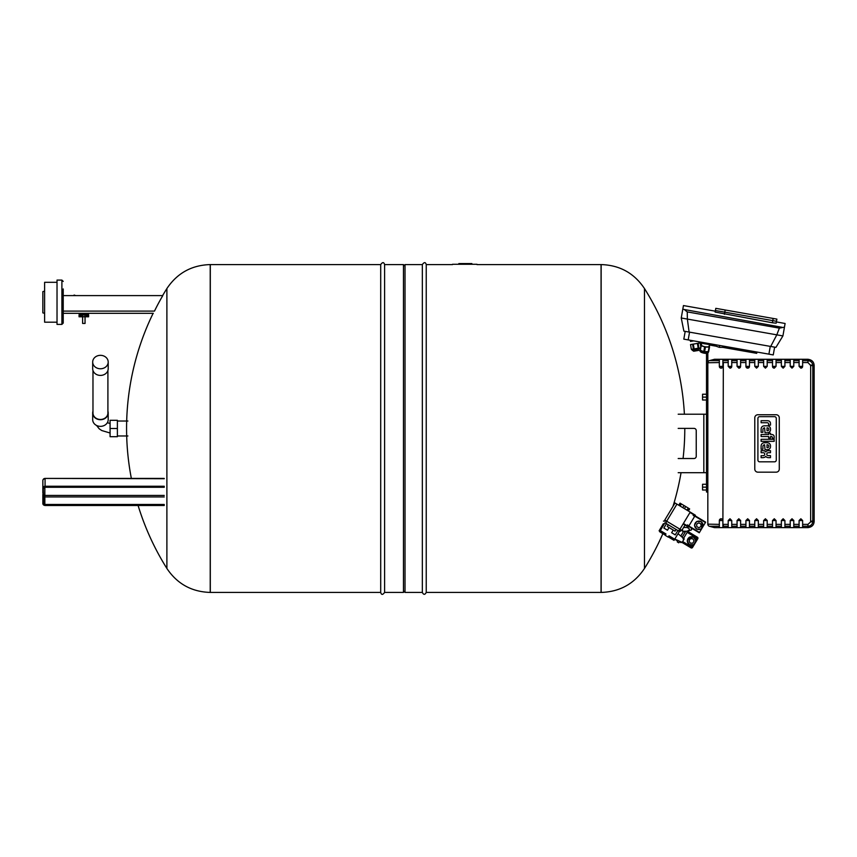 <?xml version="1.0" encoding="UTF-8"?>
<svg xmlns="http://www.w3.org/2000/svg" width="857" height="857" viewBox="0 0 857 857"><rect width="100%" height="100%" fill="white"/><g stroke="black" fill="none" stroke-linecap="round" stroke-linejoin="round"><path stroke-width="1.29" d="M110.082 428.5L110.082 436.695L117.388 436.695L117.388 420.305L110.082 420.305L110.082 428.5L117.388 428.5M92.974 411.189A7.756 6.717 0 0 0 92.685 412.999A7.756 6.717 0 0 0 100.44 419.716A7.756 6.717 0 0 0 108.196 412.999A7.756 6.717 0 0 0 107.907 411.189M92.685 412.999L92.685 419.641A7.756 6.717 0 0 0 100.44 426.358A7.756 6.717 0 0 0 108.196 419.641L108.196 412.999M100.44 355.334A7.756 6.717 0 0 0 92.685 362.05A7.756 6.717 0 0 0 100.44 368.767A7.756 6.717 0 0 0 108.196 362.05A7.756 6.717 0 0 0 100.44 355.334M92.685 362.05L92.685 368.692A7.756 6.717 0 0 0 100.44 375.409A7.756 6.717 0 0 0 108.196 368.692L108.196 362.05M107.907 370.513L107.907 412.999A7.467 6.46 180 0 1 100.44 419.459A7.467 6.46 180 0 1 92.974 412.999L92.974 370.513M452.507 264.277L477.006 264.277M471.886 263.581L471.886 264.277L471.886 263.581L468.201 263.581L468.222 264.277M458.838 264.277L458.838 263.581L458.838 264.277L458.838 263.581L468.201 263.581L468.211 264.277L468.201 263.581M463.498 264.277L463.498 263.581M462.18 264.277L462.18 263.581M460.563 264.277L460.563 263.581M680.983 542.599L679.462 541.688L680.983 542.599L681.336 542.02M679.719 541.281L678.787 542.824L677.266 541.903L678.091 540.531M686.618 531.254L687.485 531.779L687.935 531.029M687.485 531.779L683.715 538.057M695.755 540.756A4.21 4.21 0 0 0 693.934 537.468A4.21 4.21 0 0 1 695.67 540.092L696.623 540.671L697.78 538.742A1.103 1.103 0 0 0 697.405 537.221L687.721 531.404M697.405 537.221L696.827 538.164L697.78 538.742L696.505 540.863M695.745 541.27A4.21 4.21 0 0 1 695.156 543.102L692.531 547.473L693.688 545.545L692.745 544.977L691.01 547.848A1.103 1.103 0 0 0 692.531 547.473L682.633 541.528M681.326 542.031L691.01 547.848M695.156 543.102L696.623 540.671L695.156 543.102A4.21 4.21 0 0 1 693.806 544.484M694.106 540.981L692.788 543.177L690.228 543.134L688.996 540.896L690.303 538.699L692.863 538.742L694.106 540.981M692.392 537.189L689.435 537.135L687.196 540.863L689.307 544.666L693.656 544.741L695.895 541.013L693.784 537.21L692.392 537.189M688.696 539.224A3.321 3.321 0 0 1 691.61 537.618M687.935 538.774A4.21 4.21 0 0 1 689.285 537.382A4.21 4.21 0 0 0 687.357 540.606M689.735 537.135A4.21 4.21 0 0 1 693.495 537.21A4.21 4.21 0 0 0 689.735 537.135M693.367 544.731A4.21 4.21 0 0 1 689.606 544.666M689.167 544.409A4.21 4.21 0 0 1 687.346 541.121M683.672 531.254L680.876 535.893M685.739 531.254L682.301 536.975M685.107 532.293L683.597 531.383M683.308 538.25L683.886 539.439L684.207 538.892L683.308 538.25L682.986 538.785M678.016 533.718L684.207 538.892M683.886 539.439L682.118 542.385L674.823 539.032M701.754 522.791L703.19 525.373L700.951 529.101L696.602 529.026L694.491 525.223L696.73 521.495L701.08 521.57L701.754 522.791M700.737 526.434A2.217 2.217 0 0 0 698.884 523.081A2.217 2.217 0 0 0 696.902 526.369A2.217 2.217 0 0 0 700.737 526.434M701.69 527.001A3.321 3.321 0 0 0 701.744 523.681M701.101 528.844A4.21 4.21 0 0 0 703.04 525.62M703.051 525.116A4.21 4.21 0 0 0 701.23 521.827M700.79 521.559A4.21 4.21 0 0 0 697.03 521.495M696.58 521.742A4.21 4.21 0 0 0 694.641 524.966M694.641 525.48A4.21 4.21 0 0 0 696.462 528.769M696.902 529.026A4.21 4.21 0 0 0 700.651 529.09M695.016 515.753L705.643 522.149L699.258 532.775L688.621 526.391L699.258 532.775M688.964 525.823L687.443 524.913L686.757 526.048L688.278 526.959L695.348 515.186L693.838 514.275L695.348 515.186M683.158 523.884L688.278 526.959M693.838 514.275L690.228 512.111L693.838 514.275L693.152 515.411L694.673 516.332M676.934 504.12L666.671 521.206L664.764 520.07L675.037 502.984L690.228 512.111L679.955 529.197L681.861 530.333L685.054 525.02M681.497 504.023L688.182 508.03M688.385 511.008L689.649 508.919L688.246 508.072L680.029 503.134L678.776 505.223M679.612 505.726L680.865 503.637M680.169 506.069L681.422 503.98M682.75 507.612L684.004 505.523M684.422 508.619L685.675 506.53M686.993 510.161L688.246 508.072M687.55 510.504L688.814 508.415M666.671 521.206L679.955 529.197M666.478 523.681L663.854 528.051L667.464 530.215L669.06 527.558M673.238 530.065L671.642 532.722L675.241 534.897L677.866 530.526M668.278 524.763L667.249 526.477L675.037 531.147L676.066 529.444M665.289 535.111L659.601 531.694L664.957 522.77L665.718 523.22L666.853 521.324M660.276 530.547L665.975 533.975L665.182 535.304L668.214 537.125L669.017 535.796L674.705 539.224L679.387 531.436L665.718 523.22M678.626 530.976L679.772 529.08M668.331 536.943L674.031 540.36L674.705 539.224L677.78 541.067M663.339 523.734L659.119 530.762M691.428 528.073L691.385 530.001L686.864 531.254C690.153 530.001 690.174 528.737 686.907 527.484L687.967 526.776M683.575 527.484L686.907 527.484M681.176 530.204L682.526 530.644L682.568 529.155L682.547 531.254L686.864 531.254M682.515 530.644L682.547 531.254M681.197 530.644L681.229 529.958L680.34 530.204M679.173 531.308L680.329 531.308L680.351 529.433M706.5 484.259L702.558 484.259L702.558 490.022L706.5 490.022M702.558 487.14L706.5 487.14M725.376 346.464L725.14 347.781L756.71 353.341L756.935 352.034L723.083 346.067L722.858 347.385L719.355 347.353L716.013 346.164L716.248 344.857L716.056 346.185M719.687 345.467L719.355 347.353M705.429 347.096L709.521 346.989L708.707 351.584L704.615 351.691L705.429 347.096L701.176 345.735L700.362 350.32L701.005 344.257L701.851 342.65L701.444 344.953A3.878 1.136 10 0 0 705.065 346.742A3.878 1.136 10 0 0 709.082 346.292A3.878 1.136 10 0 0 709.082 346.271L709.489 343.989M708.482 343.486L708.332 344.343L710.174 343.786L713.774 344.428L713.549 345.735L709.307 344.985L709.521 346.989M709.071 347.128L708.257 351.713M704.604 346.956L703.79 351.541L704.615 351.691M703.79 351.541L700.362 350.32M708.332 344.343L703.511 343.614L701.283 342.222M703.683 342.639L703.511 343.614M707.764 343.368L707.593 344.332M702.965 342.521L702.815 343.368M715.306 311.112L715.134 312.077L715.402 310.555L724.797 312.152L715.402 310.555L715.306 311.112L715.799 308.338L776.881 319.115L776.496 321.289L724.797 312.152L776.496 321.289L776.163 323.185L772.403 322.768L773.164 318.461M715.402 310.555L715.799 308.338M782.023 327.288L682.793 309.238L681.251 317.99L683.886 331.145L775.939 347.374L782.912 335.923L784.455 327.16L782.912 335.923L776.806 334.841L779.367 328.135L784.455 327.16L785.098 323.485L776.378 321.921M715.134 312.077L772.403 322.768M685.032 310.18L687.25 311.894L687.357 319.072L681.251 317.99M682.793 309.238L683.447 305.563L715.295 311.177M689.114 332.066L687.357 319.072L776.806 334.841L770.7 346.453M683.822 339.136L685.193 331.38L683.822 339.136L773.26 354.916L774.632 347.149M700.683 346.078L700.169 342.961L690.549 344.568L691.353 349.367L690.549 344.568L691.353 349.367L693.816 351.199M699.012 350.342L693.677 351.231L699.012 350.342L693.677 351.231L692.156 350.138L693.677 351.231L692.156 350.138L700.201 348.788M690.281 340.283L690.474 341.429M698.123 343.303L698.916 348.113L700.34 348.049M691.021 341.343L690.721 340.358M697.405 343.421L698.198 348.231L694.116 348.906L693.313 344.107M692.595 344.225L693.399 349.024L694.116 348.906M693.399 349.024L691.353 349.367M698.198 348.231L698.916 348.113M693.731 340.893L690.892 341.365M708.45 351.756A4.21 1.232 -170 0 1 708.45 351.777L707.828 352.795L707.828 488.469L706.5 488.469L706.5 492.014L707.828 492.014L707.828 524.152L719.344 524.377L719.344 520.542A1.768 1.768 0 0 1 719.784 519.374A1.768 1.768 0 0 0 719.344 520.542L722.89 520.542L721.723 518.881M706.5 488.469L706.5 472.7L678.187 472.7M678.187 414.22L706.5 414.22L706.5 353.288L701.176 352.227L700.158 350.32A4.21 1.232 -170 0 0 704.09 352.259A4.21 1.232 -170 0 0 708.45 351.777C708.535 352.934 707.325 353.438 704.808 353.309C701.037 352.645 699.483 351.649 700.158 350.32L700.18 350.192M725.14 347.781L722.858 347.374M713.549 345.735L716.013 346.164M726.393 346.646L726.168 347.953M716.248 344.857L713.774 344.428M706.5 414.22L706.5 472.7M678.187 428.393L694.02 428.393A2.217 2.217 0 0 1 696.238 430.61L696.238 456.299A2.217 2.217 0 0 1 694.02 458.516L678.187 458.516M696.238 456.299A2.217 2.217 0 0 1 694.02 458.516M694.02 428.393A2.217 2.217 0 0 1 696.238 430.61M706.5 399.994L702.558 399.994L702.558 394.231L706.5 394.231M702.558 397.112L706.5 397.112M721.112 368.146L722.89 366.368A1.768 1.768 0 0 1 721.112 368.146A1.768 1.768 0 0 1 719.344 366.368L720.501 368.028M729.971 368.146L731.749 366.368A1.768 1.768 0 0 1 729.939 368.146L728.204 366.368L728.204 359.287L731.749 359.287L731.749 366.368A1.768 1.768 0 0 1 729.939 368.146M738.841 368.146L740.609 366.368A1.768 1.768 0 0 1 738.798 368.146A1.768 1.768 0 0 0 740.609 366.368L737.063 366.368L738.841 368.146M747.7 368.146L749.468 366.368A1.768 1.768 0 0 1 747.7 368.146A1.768 1.768 0 0 1 745.922 366.368L747.7 368.146M756.56 368.146L758.327 366.368L754.781 366.368L756.56 368.146M765.419 368.146L767.186 366.368L763.641 366.368L765.419 368.146M772.511 366.368A1.768 1.768 0 0 0 774.299 368.146L776.046 366.368L772.511 366.368L774.278 368.146A1.768 1.768 0 0 1 772.511 366.368L772.511 359.287L776.046 359.287L776.046 366.368M783.137 368.146L784.916 366.368L781.37 366.368L783.137 368.146M791.997 368.146L793.775 366.368L790.229 366.368L791.997 368.146M800.856 368.146L802.634 366.368A1.768 1.768 0 0 1 800.824 368.146A1.768 1.768 0 0 0 802.634 366.368L799.088 366.368L800.856 368.146M790.229 366.368L790.229 359.287L793.775 359.287L793.775 366.368M754.781 366.368L754.781 359.287L758.327 359.287L758.327 366.368M737.063 366.368L737.063 359.287L740.609 359.287L740.609 366.368M722.89 361.258L722.89 366.368A1.768 1.768 0 0 1 721.112 368.146A1.768 1.768 0 0 1 719.344 366.368L719.344 359.287L722.89 359.287L722.89 362.532L722.89 360.679M728.204 359.287L722.89 359.287L722.89 360.722M749.468 362.532L749.468 366.368A1.768 1.768 0 0 1 747.7 368.146A1.768 1.768 0 0 1 745.922 366.368L745.922 359.287L749.468 359.287L749.468 362.532L754.781 362.532M763.641 366.368L763.641 359.287L767.186 359.287L767.186 366.368M781.37 366.368L781.37 359.287L784.916 359.287L784.916 366.368M799.088 366.368L799.088 359.287L802.634 359.287L802.634 366.368M719.344 359.287L714.47 359.287L709.467 360.626A2.217 2.217 0 0 0 707.828 362.757A2.217 2.217 180 0 1 709.467 360.626A2.217 2.217 180 0 0 707.828 362.757L719.344 362.543M719.344 360.668L709.467 360.626L714.47 359.287M799.088 359.287L793.775 359.287M802.634 520.542L800.856 518.774L799.088 520.542L802.634 520.542L802.634 527.633L807.947 527.633C811.858 527.109 813.925 525.041 814.15 521.431L814.15 365.478C813.925 361.868 811.858 359.801 807.947 359.287L802.634 359.287M737.063 359.287L731.749 359.287M745.922 359.287L740.609 359.287M754.781 359.287L749.468 359.287M763.641 359.287L758.327 359.287M772.511 359.287L767.186 359.287M781.37 359.287L776.046 359.287M790.229 359.287L784.916 359.287M719.344 366.421L722.89 366.368M722.847 520.167L722.89 527.633L719.344 527.633L719.344 524.377L707.828 524.152A2.217 2.217 -0 0 0 709.467 526.284L719.344 526.241M721.112 518.774L719.344 520.542M720.051 519.128A1.768 1.768 0 0 1 722.365 519.288A1.768 1.768 0 0 0 720.051 519.128M722.89 525.652L723.329 362.532L728.204 362.532M729.971 518.774L728.204 520.542L731.749 520.542L729.971 518.774A1.768 1.768 0 0 1 730.089 518.774A1.768 1.768 0 0 0 729.95 518.774M731.749 520.542L731.749 527.633L728.204 527.633L728.204 520.542M738.841 518.774L737.063 520.542L740.609 520.542L738.841 518.774M740.609 520.542A1.768 1.768 0 0 0 740.598 520.317A1.768 1.768 0 0 1 740.609 520.542L740.609 527.633L737.063 527.633L737.063 520.542M747.7 518.774L745.922 520.542L749.468 520.542L747.7 518.774A1.768 1.768 0 0 1 747.733 518.774A1.768 1.768 0 0 0 747.668 518.774M749.468 520.542A1.768 1.768 0 0 0 749.457 520.338A1.768 1.768 0 0 1 749.468 520.542L749.468 527.633L745.922 527.633L745.922 520.542M756.56 518.774L754.781 520.542L758.327 520.542L756.56 518.774A1.768 1.768 0 0 0 756.527 518.774A1.768 1.768 0 0 1 756.592 518.774M758.327 520.542L758.327 527.633L754.781 527.633L754.781 520.542M765.419 518.774L763.641 520.542L767.186 520.542L765.419 518.774A1.768 1.768 0 0 1 765.451 518.774A1.768 1.768 0 0 0 765.397 518.774M767.186 520.542A1.768 1.768 0 0 0 767.176 520.338A1.768 1.768 0 0 1 767.186 520.542L767.186 527.633L763.641 527.633L763.641 520.542M774.278 518.774L772.511 520.542L776.046 520.542L774.278 518.774A1.768 1.768 0 0 0 774.257 518.774A1.768 1.768 0 0 1 774.321 518.774M776.046 520.542L776.046 527.633L772.511 527.633L772.511 520.542M783.137 518.774L781.37 520.542L784.916 520.542L783.137 518.774A1.768 1.768 0 0 1 783.18 518.774A1.768 1.768 0 0 0 783.116 518.774M784.916 520.542L784.916 527.633L781.37 527.633L781.37 520.542M791.997 518.774L790.229 520.542L793.775 520.542L791.997 518.774A1.768 1.768 0 0 1 792.039 518.774A1.768 1.768 0 0 0 791.975 518.774M793.775 520.542A1.768 1.768 0 0 0 793.764 520.338A1.768 1.768 0 0 1 793.775 520.542L793.775 527.633L790.229 527.633L790.229 520.542M802.634 527.633L799.088 527.633L799.088 520.542M707.828 362.757A2.217 2.217 0 0 1 709.467 360.626A2.217 2.217 0 0 0 707.828 362.757A2.217 2.217 0 0 1 709.467 360.626A2.217 2.217 0 0 0 707.828 362.757L707.828 524.152A2.217 2.217 0 0 0 709.467 526.284A2.217 2.217 -0 0 1 707.828 524.152A2.217 2.217 0 0 0 709.467 526.284A2.217 2.217 180 0 1 707.828 524.152A2.217 2.217 180 0 0 709.467 526.284L714.47 527.633L719.344 527.633M722.89 527.633L728.204 527.633M802.634 362.532L807.947 362.532L810.668 365.478L810.647 521.892L807.947 524.377L802.634 524.377M740.609 527.633L745.922 527.633M731.749 527.633L737.063 527.633M758.327 527.633L763.641 527.633M749.468 527.633L754.781 527.633M776.046 527.633L781.37 527.633M767.186 527.633L772.511 527.633M793.775 527.633L799.088 527.633M784.916 527.633L790.229 527.633M714.47 527.633L709.467 526.284A2.217 2.217 0 0 1 707.828 524.152L707.828 524.152M810.668 365.478L812.811 365.693L812.779 365.028C812.275 362.361 810.668 360.904 807.947 360.679L802.634 360.679M802.634 526.241L807.947 526.241C810.668 526.005 812.275 524.548 812.779 521.881L812.811 365.693L814.15 366.325M759.645 416.663L774.546 416.663A1.735 1.735 0 0 1 776.281 418.398L776.281 460.091A1.735 1.735 0 0 1 774.546 461.827L759.645 461.827A1.735 1.735 0 0 1 757.909 460.091L757.909 418.398A1.735 1.735 0 0 1 759.645 416.663A1.735 1.735 0 0 0 757.909 418.398L757.909 460.091A1.735 1.735 0 0 0 759.645 461.827L774.546 461.827A1.735 1.735 0 0 0 776.281 460.091L776.281 418.398A1.735 1.735 0 0 0 774.546 416.663L759.645 416.663M776.174 414.745L757.877 414.745A3.096 3.096 0 0 0 754.781 417.841L754.781 469.068A3.096 3.096 0 0 0 757.877 472.164L776.174 472.164A3.096 3.096 0 0 0 779.281 469.068L779.281 417.841A3.096 3.096 0 0 0 776.174 414.745M768.697 436.513L761.112 436.513L761.112 434.488L768.697 434.488L768.697 433.203L770.486 433.203L770.486 434.488L771.857 434.488A2.999 2.999 0 0 1 773.41 435.045A1.875 1.875 0 0 1 773.903 435.677A2.882 2.882 0 0 1 774.16 436.824L774.16 438.259L772.286 438.259L772.286 437.274A1.093 1.093 0 0 0 771.9 436.588A1.136 1.136 0 0 0 771.461 436.513L770.486 436.513L770.486 438.066L768.697 438.066L768.697 436.513M761.112 439.309L774.16 439.309L774.16 441.334L761.112 441.334L761.112 439.309M768.322 423.219A1.061 1.061 0 0 0 767.861 422.865A1.939 1.939 0 0 0 767.294 422.747A2.978 2.978 0 0 0 767.079 422.737L761.112 422.737L761.112 420.712L767.54 420.712A3.749 3.749 0 0 1 769.447 421.312A2.421 2.421 0 0 1 770.336 422.587A3.771 3.771 0 0 1 770.486 423.637L770.486 425.126L768.568 425.126L768.568 424.108A2.175 2.175 0 0 0 768.547 423.797A1.307 1.307 0 0 0 768.322 423.219M768.279 430.46A1.157 1.157 0 0 0 768.793 429.453L768.793 429.143A1.157 1.157 0 0 0 768.279 428.136A1.821 1.821 0 0 0 767.722 427.9A3.139 3.139 0 0 0 767.015 427.825L767.015 430.771A3.139 3.139 0 0 0 767.722 430.696A1.821 1.821 0 0 0 768.279 430.46M770.486 429.625A2.935 2.935 0 0 1 768.204 432.624A5.121 5.121 0 0 1 766.865 432.785L765.022 432.785L764.594 427.825A1.735 1.735 0 0 0 762.912 429.55L762.912 432.324L761.112 432.324L761.112 429.271A4.66 4.66 0 0 1 761.305 427.986A2.967 2.967 0 0 1 763.608 425.918A5.056 5.056 0 0 1 764.583 425.811L766.951 425.811A5.249 5.249 0 0 1 768.204 425.972A3.01 3.01 0 0 1 770.486 428.971L770.486 429.625M768.279 447.386A1.157 1.157 0 0 0 768.793 446.379L768.793 446.068A1.157 1.157 0 0 0 768.279 445.062A1.821 1.821 0 0 0 767.722 444.826A3.139 3.139 0 0 0 767.015 444.751L767.015 447.697A3.139 3.139 0 0 0 767.722 447.622A1.821 1.821 0 0 0 768.279 447.386M770.486 446.551A2.935 2.935 0 0 1 768.204 449.55A5.121 5.121 0 0 1 766.865 449.711L765.022 449.711L764.594 444.751A1.735 1.735 0 0 0 762.912 446.476L762.912 449.25L761.112 449.25L761.112 446.197A4.66 4.66 0 0 1 761.305 444.912A2.967 2.967 0 0 1 763.608 442.844A5.056 5.056 0 0 1 764.583 442.726L766.951 442.726A5.249 5.249 0 0 1 768.204 442.898A3.01 3.01 0 0 1 770.486 445.897L770.486 446.551M767.176 453.128A1.178 1.178 0 0 0 766.844 453.985L766.844 454.339A1.178 1.178 0 0 0 767.915 455.57A2.999 2.999 0 0 0 768.483 455.635L770.475 455.635L770.475 457.67L768.622 457.67A4.489 4.489 0 0 1 767.079 457.381A2.86 2.86 0 0 1 765.762 456.385A3.053 3.053 0 0 1 764.444 457.359A7.242 7.242 0 0 1 762.826 457.692L761.112 457.692L761.112 455.667L763.148 455.667A2.292 2.292 0 0 0 764.155 455.388A1.125 1.125 0 0 0 764.733 454.467L764.733 453.974A1.189 1.189 0 0 0 763.93 452.882A2.71 2.71 0 0 0 762.934 452.71L761.112 452.71L761.112 450.686L762.869 450.686A4.606 4.606 0 0 1 764.444 450.964A3.053 3.053 0 0 1 765.762 451.939A2.86 2.86 0 0 1 767.079 450.943A4.489 4.489 0 0 1 768.622 450.653L770.475 450.653L770.475 452.689L768.483 452.689A2.999 2.999 0 0 0 767.915 452.753A1.553 1.553 0 0 0 767.176 453.128M138.095 505.491A263.153 263.153 0 0 0 166.89 568.459L166.89 288.541L166.89 568.47C177.228 583.885 191.668 591.866 210.222 592.423L210.222 264.588L210.308 592.423L380.701 592.423C381.419 595.026 382.715 595.026 384.6 592.423L403.465 592.423L403.465 264.588L384.6 264.588L384.6 592.423M601.153 592.423C619.697 591.866 634.148 583.885 644.475 568.47L644.475 288.541C634.148 273.126 619.697 265.145 601.153 264.588L601.153 592.423L601.057 264.588L601.057 592.423L426.24 592.423L426.24 264.588C425.479 261.985 424.183 261.985 422.34 264.588L422.34 592.423C423.637 594.94 424.943 594.94 426.24 592.423M210.222 592.423L210.308 264.588L380.701 264.588L380.701 592.423M403.465 266.141L405.018 264.588L405.018 592.423L422.34 592.423M164.233 504.473L44.843 504.473A1.103 0.964 0 0 1 43.739 503.52L43.289 488.394A1.768 1.532 0 0 1 45.067 486.851L164.233 486.851M164.233 486.251L45.067 486.251A2.217 1.918 180 0 0 42.85 488.169L43.289 503.734A1.553 1.339 180 0 0 44.843 505.084L164.233 505.084M45.067 486.851L45.067 478.72A2.217 1.918 180 0 0 42.85 480.638L42.85 493.075M57.023 282.307L44.618 282.307L44.618 322.178L57.023 322.178M44.618 291.166L42.85 291.605L42.85 312.88L44.618 313.319M63.225 292.494L63.225 290.394M63.225 288.948L63.225 323.068L61.897 324.396L61.897 280.089L63.225 281.417M61.897 280.089L57.023 280.089L57.023 324.396L61.897 324.396M85.047 316.801L85.047 323.443L82.615 323.443L82.615 316.801M88.603 316.801L79.058 316.801L79.058 314.873L88.603 314.873L88.603 316.801M79.755 314.873L79.755 316.801M79.947 314.873L79.947 316.801M80.751 314.873L80.751 316.801M81.447 314.873L81.447 316.801M82.829 314.873L82.829 316.801M84.822 314.873L84.822 316.801M86.214 314.873L86.214 316.801M86.943 314.873L86.943 316.801M87.746 314.873L87.746 316.801M87.939 314.873L87.939 316.801M88.528 314.208L79.133 314.208L88.303 314.423L88.528 313.319L105.754 313.319M74.109 295.601L74.109 295.044L75.748 295.601M79.133 314.208L79.133 313.319L63.225 313.319L153.317 313.319M63.225 311.102L63.225 295.601L162.798 295.601A225.23 225.23 0 0 0 154.485 311.102L63.225 311.102L63.225 313.319M131.357 478.42A263.153 263.153 0 0 1 153.124 313.319L107.093 313.319M76.08 313.319L77.409 313.319M42.85 494.51L42.85 503.52A2.217 1.918 180 0 0 45.067 505.437L45.067 505.276A1.768 1.532 0 0 1 43.289 503.734L43.739 503.52M466.358 264.277L466.358 263.581M464.815 264.277L464.815 263.581M687.143 532.347L696.827 538.164L695.67 540.092M688.846 526.016L699.483 532.401M694.781 516.139L705.418 522.524M683.383 523.498L686.993 525.673M693.602 514.65L690.003 512.486M706.929 352.784A2.882 0.836 -170 0 1 703.886 353.116A2.882 0.836 -170 0 1 701.262 351.756M724.411 314.305L725.172 309.998M779.367 328.135L687.25 311.894M688.182 339.908L689.553 332.141M768.9 354.145L770.272 346.378M753.453 351.424L753.217 352.73M729.661 348.574L729.885 347.267M703.833 414.22L703.833 472.7M731.749 366.368L728.204 366.368M749.468 366.368L745.922 366.368M728.204 360.679L723.329 360.679L723.329 359.287M807.947 362.532L807.947 359.287M745.922 360.679L740.609 360.679M737.063 360.679L731.749 360.679M763.641 360.679L758.327 360.679M754.781 360.679L749.468 360.679M781.37 360.679L776.046 360.679M772.511 360.679L767.186 360.679M799.088 360.679L793.775 360.679M790.229 360.679L784.916 360.679M793.775 362.532L799.088 362.532M776.046 362.532L781.37 362.532M758.327 362.532L763.641 362.532M740.609 362.532L745.922 362.532M731.749 362.532L737.063 362.532M767.186 362.532L772.511 362.532M722.89 526.241L723.329 527.633M728.204 524.377L723.329 524.377L723.329 526.241L728.204 526.241M784.916 362.532L790.229 362.532M737.063 524.377L731.749 524.377M745.922 524.377L740.609 524.377M754.781 524.377L749.468 524.377M763.641 524.377L758.327 524.377M772.511 524.377L767.186 524.377M781.37 524.377L776.046 524.377M790.229 524.377L784.916 524.377M799.088 524.377L793.775 524.377M807.947 524.377L807.947 527.633M740.609 526.241L745.922 526.241M731.749 526.241L737.063 526.241M758.327 526.241L763.641 526.241M749.468 526.241L754.781 526.241M776.046 526.241L781.37 526.241M767.186 526.241L772.511 526.241M793.775 526.241L799.088 526.241M784.916 526.241L790.229 526.241M810.647 365.018L814.15 365.478M810.668 521.431L814.15 520.585M810.647 521.892L814.15 521.431M164.233 496.942L44.843 496.942L44.843 495.432A1.103 0.557 180 0 0 43.739 495.989A1.103 0.964 0 0 0 44.843 496.942L44.843 505.084M164.233 495.432L44.843 495.432L44.843 487.269L43.739 488.169A1.103 0.964 0 0 1 44.843 487.215L44.843 487.044A1.553 1.339 180 0 0 43.289 488.394L42.85 488.169M44.843 487.044L164.233 487.044M44.843 487.215L164.233 487.215M45.067 505.276L164.233 505.276M45.067 505.437L164.233 505.437M164.233 478.72L45.067 478.42A2.217 2.217 0 0 0 42.85 480.638M110.082 433.01L101.758 430.535L99.208 428.811L96.562 425.458M110.082 423.465L107.329 422.726M663.532 525.137L662.772 524.688M660.447 530.269L659.697 529.808M691.417 528.865L692.745 528.865M680.34 530.419L680.983 530.419M666.489 521.099L663.479 521.099M692.006 349.26L692.156 350.138M698.958 341.814L699.183 343.121M384.6 264.588C383.84 261.985 382.533 261.985 380.701 264.588M403.465 590.869L405.018 592.423M405.018 264.588L422.34 264.588M426.24 264.588L452.507 264.588M477.006 264.588L601.153 264.588M644.485 568.459A263.153 263.153 0 0 0 662.868 533.654M673.002 506.358A263.153 263.153 0 0 0 681.047 472.7M683.072 458.516A263.153 263.153 0 0 0 684.786 428.393M684.4 414.22A263.153 263.153 0 0 0 644.485 288.541M210.222 264.588C191.668 265.145 177.228 273.126 166.89 288.541A263.153 263.153 0 0 0 162.605 295.601M44.843 487.269L164.233 487.269M164.233 505.491L45.067 505.491L42.85 503.52M45.067 478.42L164.233 478.42M117.388 435.967L127.907 435.967M117.388 421.033L127.907 421.033"/></g></svg>
